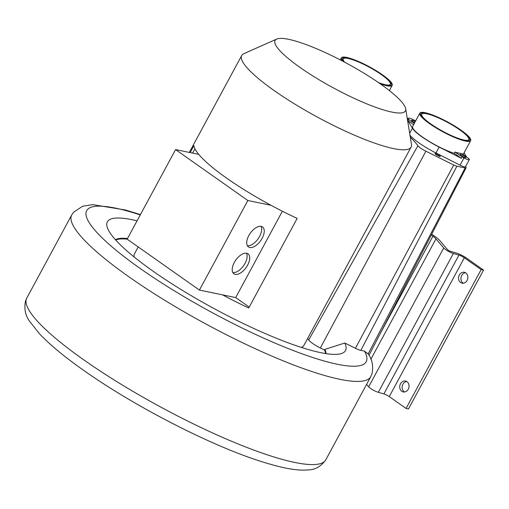 <?xml version="1.0" encoding="UTF-8"?>
<svg xmlns="http://www.w3.org/2000/svg" width="509" height="509" viewBox="0 0 509 509"><rect width="100%" height="100%" fill="white"/><g stroke="black" fill="none" stroke-linecap="round" stroke-linejoin="round"><path stroke-width="0.76" d="M326.097 353.634A120.544 22.771 28.4 0 0 324.85 349.397L344.809 343.009A135.356 25.571 -151.6 0 1 340.941 353.698A135.356 25.571 -151.6 0 1 214.276 308.689A135.356 25.571 -151.6 0 1 107.253 227.345A135.356 25.571 -151.6 0 1 137.055 220.842M344.809 343.009L355.422 348.271A8.742 1.654 28.4 0 0 360.862 350.364L364.463 351.108L368.153 353.933M127.498 238.511A120.544 22.771 28.4 0 0 115.435 239.733M190.169 152.598L193.916 145.657A96.284 18.19 28.4 0 0 198.733 154.367L175.58 149.582L127.148 239.154A120.544 22.771 28.4 0 0 115.721 240.044M325.677 353.57A120.544 22.771 28.4 0 0 324.507 350.046L324.85 349.397M324.507 350.046L320.339 347.978A12.585 2.38 28.4 0 1 308.677 340.006A106.114 20.048 28.4 0 0 307.582 338.561M138.2 246.941L134.471 253.832A96.284 18.19 28.4 0 0 134.185 257.02M301.366 347.412A96.284 18.19 28.4 0 0 303.873 345.426L411.113 147.088A96.284 18.19 28.4 0 0 411.476 144.302L405.679 108.786A74.066 13.991 28.4 0 0 380.547 84.023A74.066 13.991 28.4 0 0 276.737 39.066A74.066 13.991 28.4 0 0 299.947 67.379A74.066 13.991 28.4 0 0 370.228 105.242A74.066 13.991 28.4 0 0 405.679 108.786M198.733 154.367A96.284 18.19 28.4 0 0 226.626 178.125A96.284 18.19 28.4 0 0 271.011 205.292A96.284 18.19 28.4 0 0 297.167 218.406L248.736 307.977A96.284 18.19 28.4 0 1 222.579 294.864L199.42 290.079L247.851 200.508L175.58 149.582M276.737 39.066L243.849 53.668A96.284 18.19 28.4 0 0 241.711 55.5A96.284 18.19 28.4 0 0 274.02 90.475A96.284 18.19 28.4 0 0 359.806 137.449A96.284 18.19 28.4 0 0 411.113 147.088M127.148 239.154L199.42 290.079M194.941 148.793L192.612 153.101M282.374 211.235L235.692 297.574L249.213 307.099M222.579 294.864L235.692 297.574M271.011 205.292L247.851 200.508M249.779 247.495A12.222 6.388 -54.8 0 1 248.449 246.929A12.222 6.388 -54.8 0 1 249.512 234.394A12.222 6.388 -54.8 0 1 261.193 226.378A12.222 6.388 -54.8 0 1 262.523 226.944A12.222 6.388 -54.8 0 1 261.461 239.478A12.222 6.388 -54.8 0 1 249.779 247.495M246.668 253.253A12.222 6.388 125.2 0 0 234.986 261.27A12.222 6.388 125.2 0 0 233.917 273.797A12.222 6.388 125.2 0 0 235.247 274.364A12.222 6.388 125.2 0 0 246.929 266.347A12.222 6.388 125.2 0 0 247.998 253.819A12.222 6.388 125.2 0 0 246.668 253.253M261.015 226.346A12.222 6.388 -54.8 0 1 258.127 238.797A12.222 6.388 -54.8 0 1 247.374 245.707M232.848 272.576A12.222 6.388 125.2 0 0 243.595 265.666A12.222 6.388 125.2 0 0 246.49 253.221M308.677 340.006L417.902 145.739A8.628 1.629 28.4 0 0 425.899 151.205L453.735 164.999A5.058 0.954 28.4 0 0 456.885 166.214L465.15 167.919A5.058 0.954 28.4 0 0 466.072 167.836A5.058 0.954 28.4 0 0 466.079 167.639L465.69 166.341M417.902 145.739A110.071 20.793 28.4 0 0 410.318 137.201M435.348 153.782A2.59 0.49 -151.6 0 1 435.354 153.68A2.59 0.49 -151.6 0 1 437.645 154.367A2.59 0.49 -151.6 0 1 439.916 156.04A2.59 0.49 -151.6 0 1 439.91 156.142A2.59 0.49 -151.6 0 1 437.619 155.455A2.59 0.49 -151.6 0 1 435.348 153.782M366.588 384.371L368.662 386.821A6.668 1.26 28.4 0 0 378.302 392.324L383.901 393.909A4.632 0.872 -151.6 0 1 389.264 396.606L406.061 408.447L408.479 408.943L483.55 270.107L466.753 258.273A9.073 1.712 28.4 0 0 456.242 252.979L450.637 251.401A2.221 0.42 -151.6 0 1 447.424 249.563L439.674 240.42A15.206 2.869 28.4 0 0 435.31 236.723L431.708 234.185M431.25 235.069L432.892 236.227A10.759 2.036 -151.6 0 1 435.978 238.842L443.733 247.985A6.668 1.26 28.4 0 0 453.366 253.488L458.972 255.073A4.632 0.872 -151.6 0 1 464.335 257.77L481.132 269.611L483.55 270.107M463.317 283.227A5.554 4.619 101.7 0 1 463.018 283.029A5.554 4.619 101.7 0 1 461.135 277.093A5.554 4.619 101.7 0 1 465.487 272.741M406.678 381.508A5.554 4.619 -78.3 0 0 402.326 385.86A5.554 4.619 -78.3 0 0 404.21 391.796A5.554 4.619 -78.3 0 0 404.509 391.994M406.061 408.447L481.132 269.611M465.786 272.932A5.554 4.619 101.7 0 1 467.453 279.594A5.554 4.619 101.7 0 1 462.07 283.176A5.554 4.619 101.7 0 1 460.6 282.533A5.554 4.619 101.7 0 1 458.933 275.872A5.554 4.619 101.7 0 1 464.316 272.296A5.554 4.619 101.7 0 1 465.786 272.932M401.792 391.3A5.554 4.619 -78.3 0 0 403.262 391.936A5.554 4.619 -78.3 0 0 408.644 388.361A5.554 4.619 -78.3 0 0 406.977 381.699A5.554 4.619 -78.3 0 0 405.508 381.056A5.554 4.619 -78.3 0 0 400.125 384.639A5.554 4.619 -78.3 0 0 401.792 391.3M435.023 153.623A2.965 0.56 -151.6 0 1 435.023 153.502A2.965 0.56 -151.6 0 1 437.651 154.284A2.965 0.56 -151.6 0 1 440.24 156.199A2.965 0.56 -151.6 0 1 440.24 156.32A2.965 0.56 -151.6 0 1 437.613 155.538A2.965 0.56 -151.6 0 1 435.023 153.623M409.993 135.216A29.624 5.599 28.4 0 0 435.984 152.98L460.053 165.151A6.445 1.215 28.4 0 0 465.481 166.717L469.355 159.552A6.445 1.215 28.4 0 0 469.273 159.088L461.828 153.47A28.886 5.459 -151.6 0 1 454.976 152.057L454.289 153.336A28.886 5.459 -151.6 0 1 425.995 139.409A28.886 5.459 -151.6 0 1 412.653 126.461L419.849 113.151A28.886 5.459 28.4 0 0 438.383 129.286A28.886 5.459 28.4 0 0 468.331 141.445A28.886 5.459 28.4 0 0 470.666 140.63A28.886 5.459 28.4 0 0 457.33 127.683A28.886 5.459 28.4 0 0 429.036 113.755A28.886 5.459 28.4 0 0 419.849 113.151M460.772 154.431A3.219 0.611 -151.6 0 1 464.081 155.926A3.219 0.611 -151.6 0 1 465.85 157.548A3.219 0.611 -151.6 0 1 465.264 157.599A3.219 0.611 -151.6 0 1 461.956 156.104A3.219 0.611 -151.6 0 1 460.187 154.482A3.219 0.611 -151.6 0 1 460.772 154.431M407.442 119.596L408.154 118.285A6.445 1.215 28.4 0 1 413.582 119.85L415.643 120.926M414.307 123.401L408.619 119.392L407.932 120.671L412.405 128.236A29.624 5.599 28.4 0 0 439.165 147.095L461.345 158.312L454.289 153.336M408.154 118.285A6.445 1.215 28.4 0 0 408.237 118.75L408.619 119.392M414.727 122.631A3.219 0.611 -151.6 0 1 411.66 120.289A3.219 0.611 -151.6 0 1 412.245 120.239A3.219 0.611 -151.6 0 1 415.293 121.575M460.053 165.151L463.928 157.987L454.976 152.057M463.928 157.987A6.445 1.215 28.4 0 0 469.355 159.552M413.62 124.68L407.932 120.671M464.093 152.789L466.403 156.696M470.666 140.63L463.47 153.934A28.886 5.459 -151.6 0 1 463.082 154.354M462.038 157.033L461.345 158.312M426.618 113.755A26.748 5.052 28.4 0 0 421.732 114.169A26.748 5.052 28.4 0 0 436.436 127.638A26.748 5.052 28.4 0 0 463.903 140.026A26.748 5.052 28.4 0 0 468.789 139.612A26.748 5.052 28.4 0 0 454.085 126.143A26.748 5.052 28.4 0 0 426.618 113.755M464.666 140.567A27.842 5.262 -151.6 0 1 436.073 127.67A27.842 5.262 -151.6 0 1 420.765 113.647A27.842 5.262 -151.6 0 1 425.855 113.214A27.842 5.262 -151.6 0 1 454.442 126.111A27.842 5.262 -151.6 0 1 469.75 140.134A27.842 5.262 -151.6 0 1 464.666 140.567M380.172 83.762A28.886 5.459 28.4 0 0 389.869 86.155A28.886 5.459 28.4 0 0 392.204 85.34A28.886 5.459 28.4 0 0 378.861 72.386A28.886 5.459 28.4 0 0 350.567 58.459A28.886 5.459 28.4 0 0 341.38 57.861A28.886 5.459 28.4 0 0 342.608 61.105M378.531 82.617A26.748 5.052 28.4 0 0 385.434 84.736A26.748 5.052 28.4 0 0 390.32 84.322A26.748 5.052 28.4 0 0 375.617 70.853A26.748 5.052 28.4 0 0 348.15 58.465A26.748 5.052 28.4 0 0 343.263 58.879A26.748 5.052 28.4 0 0 344.657 62.187M343.6 61.627A27.842 5.262 -151.6 0 1 342.296 58.357A27.842 5.262 -151.6 0 1 347.386 57.924A27.842 5.262 -151.6 0 1 375.973 70.821A27.842 5.262 -151.6 0 1 391.281 84.844A27.842 5.262 -151.6 0 1 386.197 85.277A27.842 5.262 -151.6 0 1 379.383 83.209M83.788 359.863A169.981 32.112 -151.6 0 1 26.754 298.115L71.724 214.944A169.981 32.112 -151.6 0 0 205.973 324.036A169.981 32.112 -151.6 0 0 370.775 376.641L325.798 459.812A169.981 32.112 -151.6 0 1 235.234 442.792A169.981 32.112 -151.6 0 1 83.788 359.863M140.255 214.919A158.872 30.012 28.4 0 0 103.34 239.026A158.872 30.012 28.4 0 0 273.931 342.646A158.872 30.012 28.4 0 0 364.463 351.108M320.339 347.978L425.899 151.205M355.422 348.271L453.735 164.999M368.166 353.901L465.15 167.919M360.862 350.364L456.885 166.214M389.264 396.606L464.335 257.77M383.901 393.909L458.972 255.073M378.302 392.324L453.366 253.488M368.662 386.821L443.733 247.985M370.889 359.22L435.978 238.842M379.58 334.82L432.892 236.227M409.675 133.282L412.405 128.236M435.984 152.98L439.165 147.095M407.524 120.073L408.237 118.75M325.798 459.812C321.014 466.53 315.014 469.902 307.811 469.934C296.957 470.952 280.936 468.14 255.251 459.544C205.191 442.766 131.914 404.623 83.431 370.196C64.344 356.752 49.647 344.561 39.346 333.624L29.707 321.433C25.425 315.65 24.006 308.918 25.45 301.239L26.754 298.115M189.31 152.42L241.711 55.5M367.854 353.392C372.117 359.163 373.523 365.876 372.066 373.542L370.775 376.641M140.433 214.594L125.634 210.032L92.873 204.65L82.7 206.215L73.627 212.145L71.724 214.944M466.072 167.836L368.98 355.295M340.279 59.897L341.38 57.861M389.366 90.583L392.204 85.34"/></g></svg>
